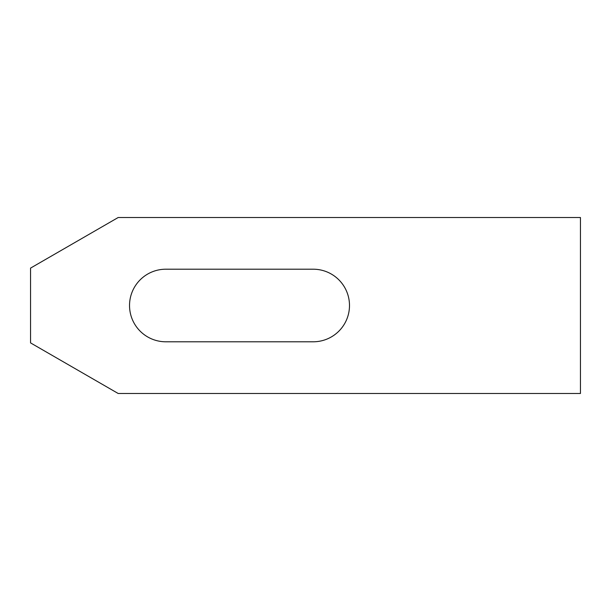 <?xml version="1.0" encoding="UTF-8"?>
<svg xmlns="http://www.w3.org/2000/svg" width="611" height="611" viewBox="0 0 611 611"><rect width="100%" height="100%" fill="white"/><g stroke="black" fill="none" stroke-linecap="round" stroke-linejoin="round"><path stroke-width="0.92" d="M165.825 341.793A36.293 36.293 0 0 1 129.532 305.5A36.293 36.293 0 0 1 165.825 269.207L313.199 269.207A36.293 36.293 0 0 1 349.492 305.5A36.293 36.293 0 0 1 313.199 341.793L165.825 341.793M580.45 393.484L118.175 393.484L30.55 342.893L30.55 268.107L118.175 217.516L580.45 217.516L580.45 393.484"/></g></svg>
